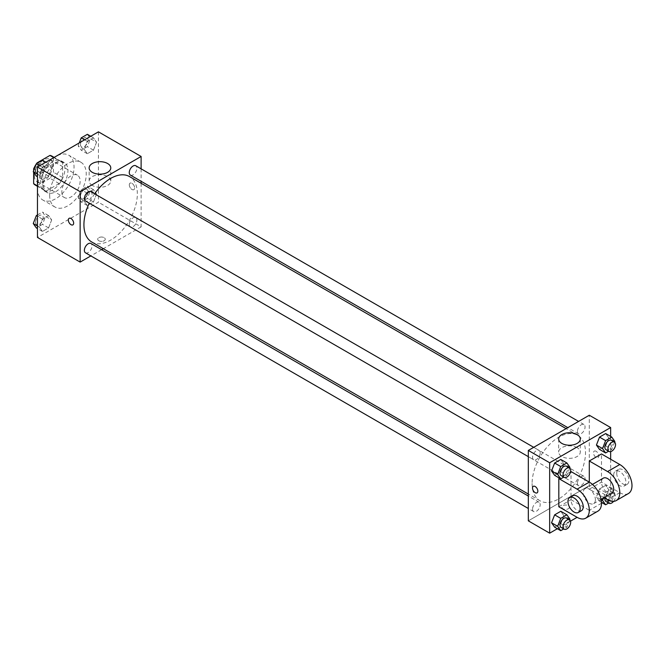 <?xml version="1.0" encoding="UTF-8"?>
<svg xmlns="http://www.w3.org/2000/svg" width="665" height="665" viewBox="0 0 665 665"><rect width="100%" height="100%" fill="white"/><g stroke="black" fill="none" stroke-linecap="round" stroke-linejoin="round"><path stroke-width="0.5" stroke-dasharray="3.33 2.49" d="M61.853 191.678A12.934 7.465 120 0 0 64.53 197.605A12.934 7.465 120 0 0 77.464 190.132A12.934 7.465 120 0 0 77.464 175.194A12.934 7.465 120 0 0 67.498 178.661A12.934 7.465 120 0 0 61.853 191.678M34.414 175.843A12.934 7.465 120 0 0 37.09 181.761A12.934 7.465 120 0 0 50.025 174.297A12.934 7.465 120 0 0 50.025 159.359A12.934 7.465 120 0 0 40.058 162.825A12.934 7.465 120 0 0 34.414 175.843M53.466 157.43L53.466 172.243A16.691 9.643 120 0 1 49.975 178.295L59.119 183.573A16.691 9.643 120 0 0 62.61 177.53L62.61 162.709L53.466 157.43A16.691 9.643 120 0 0 51.903 156.1M49.975 178.295L37.14 185.701A16.691 9.643 120 0 1 35.212 185.02M33.649 172.285L33.649 170.697M36.525 163.673A16.691 9.643 120 0 0 36.176 164.189M59.119 183.573L46.284 190.988L37.14 185.701M37.456 185.892L42.793 188.968L42.793 174.147L34.231 169.201M42.793 188.968A16.691 9.643 120 0 0 44.355 190.298A16.691 9.643 120 0 0 46.284 190.988M62.61 162.709A16.691 9.643 120 0 0 61.055 161.379A16.691 9.643 120 0 0 59.119 160.689L53.782 157.613M42.793 174.147A16.691 9.643 120 0 1 46.284 168.104L59.119 160.689M52.701 189.924A17.248 9.958 -60 0 1 44.081 190.772A17.248 9.958 -60 0 1 44.081 170.863A17.248 9.958 -60 0 1 61.33 160.905A17.248 9.958 -60 0 1 63.973 174.72A17.248 9.958 -60 0 1 52.701 189.924M55.752 191.678A17.248 9.958 120 0 0 67.024 176.483A17.248 9.958 120 0 0 64.372 162.659A17.248 9.958 120 0 0 51.089 167.281A17.248 9.958 120 0 0 43.558 184.637A17.248 9.958 120 0 0 47.132 192.534A17.248 9.958 120 0 0 55.752 191.678M46.284 168.104L37.564 163.066M62.61 177.53L53.466 172.243M37.456 188.162A25.869 14.938 120 0 0 42.818 200.007A25.869 14.938 120 0 0 68.686 185.07A25.869 14.938 120 0 0 68.686 155.194A25.869 14.938 120 0 0 48.753 162.127A25.869 14.938 120 0 0 37.456 188.162M49.659 195.202A25.869 14.938 120 0 0 55.012 207.048A25.869 14.938 120 0 0 80.881 192.11A25.869 14.938 120 0 0 80.881 162.235A25.869 14.938 120 0 0 60.947 169.168A25.869 14.938 120 0 0 49.659 195.202M96.55 194.039L93.466 201.977L87.306 205.535L84.231 201.154L87.306 193.216L93.466 189.658L96.55 194.039L93.466 201.977L87.306 205.535L84.231 201.154L87.306 193.216L93.466 189.658L96.55 194.039L90.448 190.523L87.373 198.461L81.213 202.019L78.129 197.63L81.213 189.691L87.373 186.133L90.448 190.523M96.55 142.219L93.466 150.157L87.306 153.715L84.231 149.334L87.306 141.396L93.466 137.838L96.55 142.219L93.466 150.157L87.306 153.715L84.231 149.334L87.306 141.396L93.466 137.838L96.55 142.219L90.448 138.694L87.373 146.633L81.213 150.19L78.129 145.81L79.26 142.909M98.437 131.836L98.437 202.243L37.456 237.447M51.67 219.949L48.587 227.887L42.427 231.445L39.351 227.064L42.427 219.126L48.587 215.568L51.67 219.949L48.587 227.887L42.427 231.445L39.351 227.064L42.427 219.126L48.587 215.568L51.67 219.949L45.569 216.433L42.493 224.371L36.334 227.929M51.67 168.129L48.587 176.067L42.427 179.625L39.351 175.244L42.427 167.306L48.587 163.748L51.67 168.129L48.587 176.067L42.427 179.625L39.351 175.244L42.427 167.306L48.587 163.748L51.67 168.129L45.569 164.604L42.493 172.543L36.334 176.1M141.121 183.274L141.121 226.89L98.437 202.243M141.121 226.89L103.349 248.693M101.629 249.683L90.856 255.909M98.819 240.747A3.774 2.178 0 0 0 102.925 241.22A3.774 2.178 0 0 0 105.261 239.209A3.774 2.178 0 0 0 101.487 237.031A3.774 2.178 0 0 0 97.713 239.209A3.774 2.178 0 0 0 98.819 240.747A3.774 2.178 0 0 0 102.925 241.22A3.774 2.178 0 0 0 105.261 239.209A3.774 2.178 0 0 0 101.487 237.031A3.774 2.178 0 0 0 97.713 239.209A3.774 2.178 0 0 0 98.819 240.747M91.745 241.994A37.772 21.804 120 0 0 129.517 220.19A37.772 21.804 120 0 0 129.517 176.574M94.638 193.823A37.772 21.804 120 0 0 89.243 203.158M141.121 168.844L141.121 181.287M130.373 175.086A5.387 3.109 120 0 0 135.768 171.969A5.387 3.109 120 0 0 135.768 165.751M129.259 224.438A5.387 3.109 120 0 0 130.373 226.906A5.387 3.109 120 0 0 135.768 223.797A5.387 3.109 120 0 0 135.768 217.571A5.387 3.109 120 0 0 131.612 219.018A5.387 3.109 120 0 0 129.259 224.438M85.494 252.816A5.387 3.109 120 0 0 90.889 249.707A5.387 3.109 120 0 0 90.889 243.481M90.889 191.661A5.387 3.109 -60 0 1 92.003 194.13A5.387 3.109 -60 0 1 89.65 199.55A5.387 3.109 -60 0 1 85.494 200.996M129.309 184.862A3.774 2.178 -120 0 0 130.955 188.661A3.774 2.178 -120 0 0 133.856 189.666A3.774 2.178 -120 0 0 133.856 185.311A3.774 2.178 -120 0 0 130.091 183.133A3.774 2.178 -120 0 0 129.309 184.862A3.774 2.178 -120 0 0 130.947 188.661A3.774 2.178 -120 0 0 133.856 189.666A3.774 2.178 -120 0 0 133.856 185.311A3.774 2.178 -120 0 0 130.082 183.133A3.774 2.178 -120 0 0 129.301 184.862M69.11 218.336L69.11 218.336A3.774 2.178 60 0 1 72.02 219.35A3.774 2.178 60 0 1 73.665 223.141A3.774 2.178 60 0 1 72.884 224.87L72.884 224.87M92.31 185.427A10.815 6.243 180 0 1 89.143 181.013A10.815 6.243 180 0 1 99.958 174.77A10.815 6.243 180 0 1 110.772 181.013A10.815 6.243 180 0 1 104.097 186.782A10.815 6.243 180 0 1 92.31 185.427M532.108 483.455A37.772 21.804 120 0 0 539.93 500.745A37.772 21.804 120 0 0 577.694 478.941A37.772 21.804 120 0 0 577.694 435.326A37.772 21.804 120 0 0 548.592 445.45A37.772 21.804 120 0 0 532.108 483.455M540.18 452.882A5.387 3.109 -60 0 1 537.827 458.31A5.387 3.109 -60 0 1 533.679 459.748A5.387 3.109 -60 0 1 533.679 453.53A5.387 3.109 -60 0 1 539.066 450.413A5.387 3.109 -60 0 1 540.18 452.882M577.444 483.197A5.387 3.109 120 0 0 578.558 485.658A5.387 3.109 120 0 0 583.945 482.549A5.387 3.109 120 0 0 583.945 476.323A5.387 3.109 120 0 0 579.797 477.769A5.387 3.109 120 0 0 577.444 483.197M532.565 509.107A5.387 3.109 120 0 0 533.679 511.568A5.387 3.109 120 0 0 539.066 508.459A5.387 3.109 120 0 0 539.066 502.233A5.387 3.109 120 0 0 534.918 503.679A5.387 3.109 120 0 0 532.565 509.107M577.444 431.369A5.387 3.109 120 0 0 578.558 433.838A5.387 3.109 120 0 0 583.945 430.729A5.387 3.109 120 0 0 583.945 424.503A5.387 3.109 120 0 0 579.797 425.949A5.387 3.109 120 0 0 577.444 431.369M589.298 485.641L528.326 520.845L589.298 485.641L589.298 415.234L589.298 485.641L610.645 497.96L602.224 502.823M42.493 160.223L45.569 164.604M35.602 170.365A5.387 3.109 120 0 0 36.716 172.833A5.387 3.109 120 0 0 42.103 169.716A5.387 3.109 120 0 0 42.103 163.499A5.387 3.109 120 0 0 37.955 164.937A5.387 3.109 120 0 0 35.602 170.365M48.587 176.067L42.493 172.543M42.427 179.625L37.456 176.757M39.351 175.244L37.456 174.155M42.427 167.306L39.717 165.735M48.587 163.748L45.877 162.177M35.578 170.348A5.387 3.109 120 0 0 36.691 172.817A5.387 3.109 120 0 0 42.078 169.708A5.387 3.109 120 0 0 42.078 163.482A5.387 3.109 120 0 0 37.93 164.928A5.387 3.109 120 0 0 35.578 170.348M87.373 134.313L90.448 138.694M80.482 144.455A5.387 3.109 120 0 0 81.596 146.923A5.387 3.109 120 0 0 86.982 143.806A5.387 3.109 120 0 0 86.982 137.589A5.387 3.109 120 0 0 82.834 139.027A5.387 3.109 120 0 0 80.482 144.455M93.466 150.157L87.373 146.633M87.306 153.715L81.213 150.19M84.231 149.334L78.129 145.81M87.306 141.396L84.596 139.825M93.466 137.838L90.756 136.267M80.457 144.438A5.387 3.109 120 0 0 81.571 146.907A5.387 3.109 120 0 0 86.957 143.798A5.387 3.109 120 0 0 86.957 137.572A5.387 3.109 120 0 0 82.809 139.018A5.387 3.109 120 0 0 80.457 144.438M37.456 214.953L42.493 212.044L45.569 216.433M35.602 222.185A5.387 3.109 120 0 0 36.716 224.654A5.387 3.109 120 0 0 42.103 221.545A5.387 3.109 120 0 0 42.103 215.319A5.387 3.109 120 0 0 37.955 216.765A5.387 3.109 120 0 0 35.602 222.185M48.587 227.887L42.493 224.371M42.427 231.445L37.456 228.577M39.351 227.064L37.456 225.975M42.427 219.126L37.456 216.258M48.587 215.568L42.493 212.044M35.578 222.176A5.387 3.109 120 0 0 36.691 224.637A5.387 3.109 120 0 0 42.078 221.528A5.387 3.109 120 0 0 42.078 215.302A5.387 3.109 120 0 0 37.93 216.748A5.387 3.109 120 0 0 35.578 222.176M80.482 196.275A5.387 3.109 120 0 0 81.596 198.744A5.387 3.109 120 0 0 86.982 195.635A5.387 3.109 120 0 0 86.982 189.409A5.387 3.109 120 0 0 82.834 190.855A5.387 3.109 120 0 0 80.482 196.275A5.387 3.109 120 0 0 81.571 198.727A5.387 3.109 120 0 0 86.957 195.618A5.387 3.109 120 0 0 86.957 189.392A5.387 3.109 120 0 0 82.809 190.838A5.387 3.109 120 0 0 80.457 196.258M93.466 201.977L87.373 198.461M87.306 205.535L81.213 202.019M84.231 201.154L78.129 197.63M87.306 193.216L81.213 189.691M93.466 189.658L87.373 186.133M569.689 468.102L566.896 475.309L563.762 477.113M561.119 475.591A5.387 3.109 120 0 0 566.505 472.483A5.387 3.109 120 0 0 566.505 466.256M569.971 467.37L563.878 463.846L560.794 471.784L554.635 475.342L560.794 471.784L566.896 475.309M563.878 463.846L560.794 459.465L563.878 463.846L560.794 471.784M614.568 442.192L611.775 449.399L608.633 451.202M605.998 449.681A5.387 3.109 120 0 0 611.384 446.572A5.387 3.109 120 0 0 611.384 440.346M614.851 441.46L608.758 437.936L605.674 445.874L599.514 449.432L605.674 445.874L611.775 449.399M608.758 437.936L605.674 433.555L608.758 437.936L605.674 445.874M569.689 519.922L566.896 527.129L563.762 528.941M561.119 527.412A5.387 3.109 120 0 0 566.505 524.303A5.387 3.109 120 0 0 566.505 518.077M569.971 519.19L563.878 515.666L560.794 523.604L554.635 527.162L560.794 523.604L566.896 527.129M563.878 515.666L560.794 511.285L563.878 515.666L560.794 523.604M603.463 497.977L605.607 492.457L611.775 488.9L614.851 493.28L611.775 501.219L608.633 503.031M605.998 501.501A5.387 3.109 120 0 0 611.384 498.393A5.387 3.109 120 0 0 611.384 492.167A5.387 3.109 120 0 0 607.561 493.28A5.387 3.109 120 0 0 604.942 498.193M608.758 489.756L605.674 497.694L599.514 501.252L596.43 496.871L599.514 488.933L605.674 485.375L608.758 489.756L605.674 497.694L599.514 501.252L596.43 496.871L599.514 488.933L605.674 485.375L608.758 489.756L614.851 493.28M611.775 501.219L605.674 497.694M601.476 502.391L599.514 501.252M601.127 499.581L596.43 496.871M605.607 492.457L599.514 488.933M611.775 488.9L605.674 485.375M613.596 501.36A5.387 3.109 120 0 0 614.435 493.929A5.387 3.109 120 0 0 610.611 495.043A5.387 3.109 120 0 0 607.993 499.947M537.062 492.865L537.062 492.865A3.774 2.178 -120 0 0 537.062 488.509A3.774 2.178 -120 0 0 533.297 486.331L533.297 486.331M577.129 447.678A10.815 6.243 0 0 0 565.341 446.323A10.815 6.243 0 0 0 558.667 452.092A10.815 6.243 0 0 0 569.481 458.335A10.815 6.243 0 0 0 580.296 452.092A10.815 6.243 0 0 0 577.129 447.678M596.156 451.311A3.774 2.178 -120 0 0 594.269 451.128A3.774 2.178 -120 0 0 594.269 455.483A3.774 2.178 -120 0 0 598.043 457.661A3.774 2.178 -120 0 0 598.616 454.636A3.774 2.178 -120 0 0 596.156 451.311A3.774 2.178 60 0 1 598.616 454.636A3.774 2.178 60 0 1 598.035 457.661A3.774 2.178 60 0 1 594.269 455.483A3.774 2.178 60 0 1 594.269 451.128A3.774 2.178 60 0 1 596.156 451.311M610.645 436.423L610.645 451.618M610.645 459.241L610.645 497.96M568.334 508.742A3.774 2.178 0 0 0 569.439 507.204A3.774 2.178 0 0 0 565.666 505.026A3.774 2.178 0 0 0 561.892 507.204A3.774 2.178 0 0 0 564.219 509.215A3.774 2.178 0 0 0 568.334 508.742A3.774 2.178 180 0 1 564.219 509.207A3.774 2.178 180 0 1 561.892 507.195A3.774 2.178 180 0 1 565.666 505.018A3.774 2.178 180 0 1 569.439 507.195A3.774 2.178 180 0 1 568.334 508.742M601.493 503.247L589.298 510.288A17.248 9.958 -120 0 0 597.926 511.136M570.512 521.136L557.345 528.733M628.408 493.538A17.248 9.958 60 0 1 619.788 492.682L601.493 482.117L589.298 489.157L589.298 482.117M601.493 482.117L601.493 453.954M558.816 506.763L571.011 499.723L571.011 471.56M570.512 471.842L559.539 478.177M595.399 499.723A8.62 4.979 60 0 1 593.612 503.671A8.62 4.979 60 0 1 584.992 498.692A8.62 4.979 60 0 1 584.992 488.733A8.62 4.979 60 0 1 591.634 491.044A8.62 4.979 60 0 1 595.399 499.723M571.011 499.723L589.298 510.288M611.908 493.106A8.62 4.979 60 0 1 603.28 488.127A8.62 4.979 60 0 1 603.28 478.168M604.019 497.661L589.298 489.157M581.418 510.712A8.62 4.979 60 0 1 572.789 505.733A8.62 4.979 60 0 1 572.789 495.774M613.695 475.076A8.62 4.979 60 0 1 615.474 471.128A8.62 4.979 60 0 1 624.102 476.107A8.62 4.979 60 0 1 624.102 486.065A8.62 4.979 60 0 1 617.452 483.754A8.62 4.979 60 0 1 613.695 475.076M616.738 473.322A8.62 4.979 -120 0 0 620.503 482A8.62 4.979 -120 0 0 627.153 484.311A8.62 4.979 -120 0 0 627.153 474.353A8.62 4.979 -120 0 0 618.525 469.374A8.62 4.979 -120 0 0 616.738 473.322M619.788 492.682L607.594 499.723M37.09 181.761L64.53 197.605M50.025 159.359L77.464 175.194M64.372 162.659L61.33 160.905M47.132 192.534L44.081 190.772M61.055 161.379L54.156 157.397M44.355 190.298L37.456 186.316M80.881 162.235L68.686 155.194M55.012 207.048L42.818 200.007M110.772 181.013L110.772 167.921M89.143 181.013L89.143 167.921M577.694 435.326L566.098 428.626M539.93 500.745L528.326 494.053M528.326 456.656L533.679 459.748M533.712 447.321L539.066 450.413M583.945 476.323L135.768 217.571M578.558 485.658L130.373 226.906M539.066 502.233L528.326 496.032M533.679 511.568L528.326 508.484M583.945 424.503L578.592 421.411M578.558 433.838L567.81 427.637M614.435 493.929L611.384 492.167M558.667 438.991L558.667 452.092M580.296 438.991L580.296 452.092M593.612 503.671L601.077 499.357M584.992 488.733L592.457 484.419M618.525 469.374L615.474 471.128M627.153 484.311L624.102 486.065"/><path stroke-width="1" d="M37.564 163.066L37.14 162.825L49.975 155.411A16.691 9.643 120 0 1 51.903 156.1L54.156 157.397M37.456 185.892L33.649 183.69A16.691 9.643 120 0 0 35.212 185.02L37.456 186.316M33.649 183.69L33.649 172.285M33.649 170.697L33.649 168.868A16.691 9.643 120 0 1 36.176 164.189M37.14 162.825A16.691 9.643 120 0 0 36.525 163.673M34.231 169.201L33.649 168.868M53.782 157.613L49.975 155.411M90.856 255.909L80.141 262.093L37.456 237.447L37.456 167.04L98.437 131.836L141.121 156.475L141.121 168.844M103.349 248.693L101.629 249.683M89.243 203.158A37.772 21.804 120 0 0 83.923 224.704A37.772 21.804 120 0 0 91.745 241.994L528.326 494.053M566.098 428.626L129.517 176.574A37.772 21.804 120 0 0 94.638 193.823M141.121 181.287L141.121 183.274M80.141 262.093L80.141 191.678L141.121 156.475M578.592 421.411L135.768 165.751A5.387 3.109 120 0 0 131.612 167.198A5.387 3.109 120 0 0 129.259 172.617A5.387 3.109 120 0 0 130.373 175.086L567.81 427.637M528.326 496.032L90.889 243.481A5.387 3.109 120 0 0 86.733 244.928A5.387 3.109 120 0 0 84.38 250.348A5.387 3.109 120 0 0 85.494 252.816L528.326 508.484M528.326 456.656L85.494 200.996A5.387 3.109 -60 0 1 85.494 194.77A5.387 3.109 -60 0 1 90.889 191.661L533.712 447.321M80.141 191.678L37.456 167.04M92.31 172.335A10.815 6.243 180 0 1 89.143 167.921A10.815 6.243 180 0 1 99.958 161.678A10.815 6.243 180 0 1 110.772 167.921A10.815 6.243 180 0 1 104.097 173.69A10.815 6.243 180 0 1 92.31 172.335M73.665 223.149A3.774 2.178 60 0 1 72.884 224.87A3.774 2.178 60 0 1 69.11 222.692A3.774 2.178 60 0 1 69.11 218.336A3.774 2.178 60 0 1 72.02 219.35A3.774 2.178 60 0 1 73.665 223.149M72.884 224.87A3.774 2.178 60 0 1 69.11 222.692A3.774 2.178 60 0 1 69.11 218.336M557.345 528.733L549.664 533.164L528.326 520.845L528.326 450.438L589.298 415.234L610.645 427.553L610.645 436.423M37.456 176.757L36.334 176.1L33.25 171.72L36.334 163.781L42.493 160.223L45.877 162.177M37.456 174.155L33.25 171.72M39.717 165.735L36.334 163.781M79.26 142.909L81.213 137.871L87.373 134.313L90.756 136.267M84.596 139.825L81.213 137.871M37.456 228.577L36.334 227.929L33.25 223.54L36.334 215.601L37.456 214.953M37.456 225.975L33.25 223.54M37.456 216.258L36.334 215.601M563.762 477.113L560.728 478.867L557.652 474.477L560.728 466.539L566.896 462.981L569.971 467.37L569.689 468.102M569.556 468.019L566.505 466.256A5.387 3.109 120 0 0 562.357 467.703A5.387 3.109 120 0 0 560.005 473.123A5.387 3.109 120 0 0 561.119 475.591L564.169 477.354A5.387 3.109 120 0 0 569.556 474.236A5.387 3.109 120 0 0 569.556 468.019A5.387 3.109 120 0 0 565.4 469.465A5.387 3.109 120 0 0 563.047 474.885A5.387 3.109 120 0 0 564.169 477.354M560.728 478.867L554.635 475.342L551.551 470.961L554.635 463.023L560.794 459.465L566.896 462.981M557.652 474.477L551.551 470.961L554.635 463.023L560.794 459.465M560.728 466.539L554.635 463.023M608.633 451.202L605.607 452.956L602.532 448.567L605.607 440.629L611.775 437.071L614.851 441.46L614.568 442.192M614.435 442.109L611.384 440.346A5.387 3.109 120 0 0 607.236 441.793A5.387 3.109 120 0 0 604.884 447.213A5.387 3.109 120 0 0 605.998 449.681L609.049 451.444A5.387 3.109 120 0 0 614.435 448.326A5.387 3.109 120 0 0 614.435 442.109A5.387 3.109 120 0 0 610.279 443.547A5.387 3.109 120 0 0 607.926 448.975A5.387 3.109 120 0 0 609.049 451.444M605.607 452.956L599.514 449.432L596.43 445.051L599.514 437.113L605.674 433.555L611.775 437.071M602.532 448.567L596.43 445.051L599.514 437.113L605.674 433.555M605.607 440.629L599.514 437.113M563.762 528.941L560.728 530.687L557.652 526.306L560.728 518.368L566.896 514.81L569.971 519.19L569.689 519.922M569.556 519.839L566.505 518.077A5.387 3.109 120 0 0 562.357 519.523A5.387 3.109 120 0 0 560.005 524.943A5.387 3.109 120 0 0 561.119 527.412L564.169 529.174A5.387 3.109 120 0 0 569.556 526.065A5.387 3.109 120 0 0 569.556 519.839A5.387 3.109 120 0 0 565.4 521.285A5.387 3.109 120 0 0 563.047 526.705A5.387 3.109 120 0 0 564.169 529.174M560.728 530.687L554.635 527.162L551.551 522.781L554.635 514.843L560.794 511.285L566.896 514.81M557.652 526.306L551.551 522.781L554.635 514.843L560.794 511.285M560.728 518.368L554.635 514.843M608.633 503.031L605.607 504.777L602.532 500.396L603.463 497.977M604.942 498.193A5.387 3.109 120 0 0 604.884 499.033A5.387 3.109 120 0 0 605.998 501.501L609.049 503.264A5.387 3.109 120 0 0 613.596 501.36M605.607 504.777L601.476 502.391M602.532 500.396L601.127 499.581M607.993 499.947A5.387 3.109 120 0 0 607.926 500.795A5.387 3.109 120 0 0 609.049 503.264M535.184 492.674A3.774 2.178 -120 0 0 537.062 492.865A3.774 2.178 60 0 1 535.175 492.682A3.774 2.178 60 0 1 532.715 489.357A3.774 2.178 60 0 1 533.288 486.331A3.774 2.178 -120 0 0 532.715 489.349A3.774 2.178 -120 0 0 535.184 492.674M533.288 486.331A3.774 2.178 60 0 1 537.062 488.509A3.774 2.178 60 0 1 537.062 492.865M549.664 533.164L549.664 462.757L528.326 450.438L589.298 415.234M528.326 520.845L528.326 450.438M577.129 434.577A10.815 6.243 180 0 1 580.296 438.991A10.815 6.243 180 0 1 569.481 445.234A10.815 6.243 180 0 1 558.667 438.991A10.815 6.243 180 0 1 565.341 433.223A10.815 6.243 180 0 1 577.129 434.577M549.664 462.757L610.645 427.553M610.645 451.618L610.645 459.241M602.224 502.823L601.493 503.247M577.104 517.328L558.816 506.763L558.816 478.601L577.104 489.157A17.248 9.958 60 0 1 588.375 504.361A17.248 9.958 60 0 1 585.732 518.176A17.248 9.958 60 0 1 577.104 517.328L570.512 521.136M599.514 449.432L596.43 445.051M554.635 475.342L551.551 470.961M554.635 527.162L551.551 522.781M570.512 471.842L571.011 471.56L589.298 482.117L589.298 460.995L601.493 453.954L619.788 464.519A17.248 9.958 60 0 1 631.06 479.714A17.248 9.958 60 0 1 628.408 493.538L616.214 500.579A17.248 9.958 60 0 1 607.594 499.723L604.019 497.661M559.539 478.177L558.816 478.601M585.732 518.176L597.926 511.136A17.248 9.958 -120 0 0 600.57 497.32A17.248 9.958 -120 0 0 589.298 482.117L577.104 489.157M592.457 484.419L603.28 478.168A8.62 4.979 60 0 1 609.93 480.479A8.62 4.979 60 0 1 613.695 489.157A8.62 4.979 60 0 1 611.908 493.106L601.077 499.357M619.788 464.519L607.594 471.56L589.298 460.995M607.594 471.56A17.248 9.958 60 0 1 618.857 486.755A17.248 9.958 60 0 1 616.214 500.579M569.747 497.536L572.789 495.774A8.62 4.979 60 0 1 579.439 498.085A8.62 4.979 60 0 1 583.205 506.763A8.62 4.979 60 0 1 581.418 510.712L578.367 512.474A8.62 4.979 60 0 1 569.747 507.495A8.62 4.979 60 0 1 569.747 497.536A8.62 4.979 60 0 1 576.389 499.847A8.62 4.979 60 0 1 580.154 508.526A8.62 4.979 60 0 1 578.367 512.474"/></g></svg>
